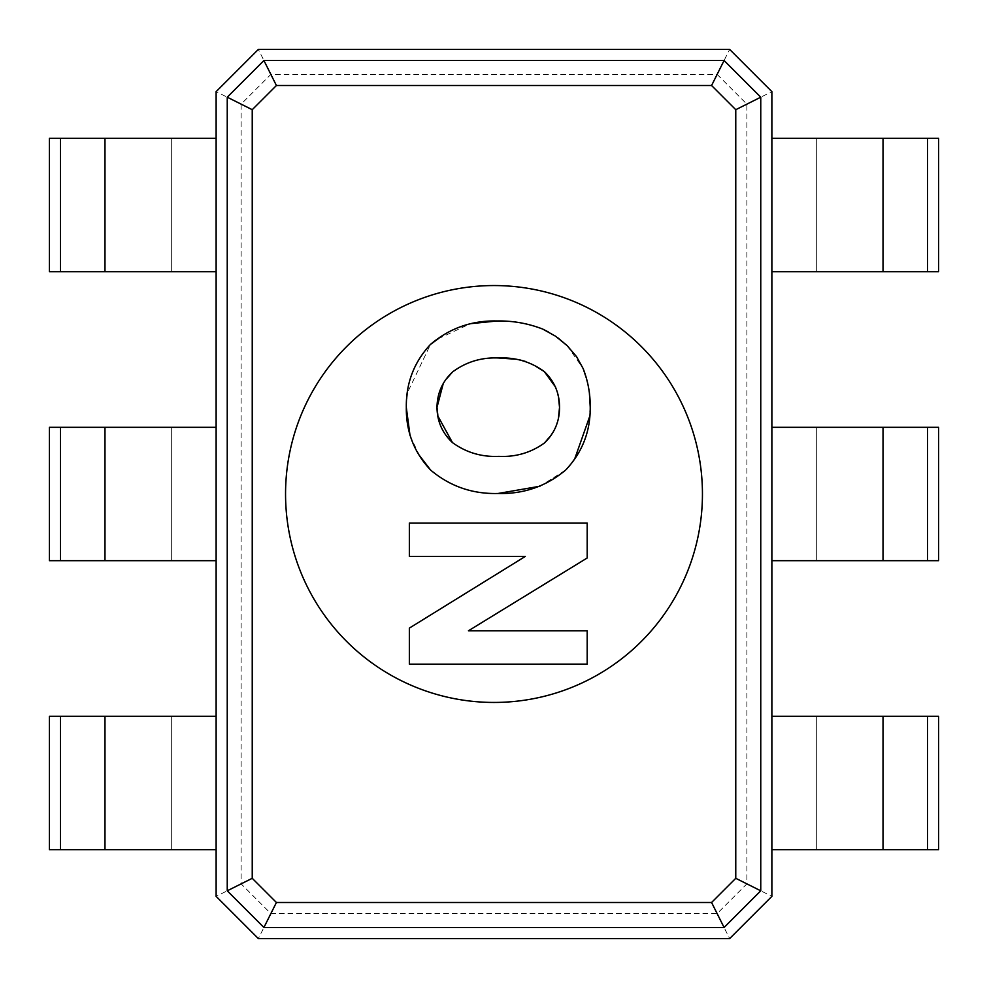 <?xml version="1.0" encoding="UTF-8"?>
<svg xmlns="http://www.w3.org/2000/svg" width="988" height="988" viewBox="0 0 988 988"><rect width="100%" height="100%" fill="white"/><g stroke="black" fill="none" stroke-linecap="round" stroke-linejoin="round"><path stroke-width="0.74" stroke-dasharray="4.94 3.71" d="M437.857 415.392L437.98 416.257M549.76 436.807L555.762 427.347M555.799 427.273L558.628 416.356M586.119 377.453L589.367 392.606M590.219 406.982L589.453 417.121M574.954 458.197L565.84 469.88M565.284 470.288L539.942 486.244M498.026 493.481C472.486 494.148 450.022 486.355 430.632 470.078M419.616 455.752L410.057 435.745M468.436 630.776L587.193 630.776L587.193 664.134L409.353 664.146L409.353 628.121L525.32 556.417L409.353 556.417L409.353 523.06L587.193 523.047L587.193 557.985L468.436 630.776M558.615 398.349L555.738 387.345M535.904 366.387L525.221 361.373M519.565 359.842L516.354 359.249M406.315 407.476L407.538 392.52L430.509 344.392M438.252 338.761L470.399 323.681M446.638 378.737L443.328 383.282M497.162 320.976C512.933 320.692 528.135 323.409 542.783 329.103M548.229 331.882L557.874 337.847M567.161 345.664L583.179 368.648M702.443 494A208.443 208.443 0 0 1 389.778 674.52A208.443 208.443 0 0 1 389.778 313.48A208.443 208.443 0 0 1 702.443 494M717.14 74.396L746.879 104.135L746.879 883.865L717.14 913.604L270.86 913.604L241.121 883.865L241.121 104.135L270.86 74.396L717.14 74.396L729.638 49.4L771.875 91.637L771.875 896.363L729.638 938.6L258.362 938.6L216.125 896.363L216.125 91.637L258.362 49.4L729.638 49.4M270.86 74.396L258.362 49.4M746.879 104.135L771.875 91.637M241.121 104.135L216.125 91.637M746.879 883.865L771.875 896.363M717.14 913.604L729.638 938.6M270.86 913.604L258.362 938.6M241.121 883.865L216.125 896.363M771.875 271.7L938.6 271.7L938.6 138.32L927.485 138.32L927.485 271.7M771.875 138.32L816.335 138.32L816.335 271.7L816.335 138.32L927.485 138.32M771.875 849.68L938.6 849.68L938.6 716.3L927.485 716.3L927.485 849.68M771.875 716.3L816.335 716.3L816.335 849.68L816.335 716.3L927.485 716.3M771.875 560.69L938.6 560.69L938.6 427.31L927.485 427.31L927.485 560.69M771.875 427.31L816.335 427.31L816.335 560.69L816.335 427.31L927.485 427.31M216.125 716.3L49.4 716.3L49.4 849.68L60.515 849.68L60.515 716.3M216.125 849.68L171.665 849.68L171.665 716.3L171.665 849.68L60.515 849.68M216.125 138.32L49.4 138.32L49.4 271.7L60.515 271.7L60.515 138.32M216.125 271.7L171.665 271.7L171.665 138.32L171.665 271.7L60.515 271.7M216.125 427.31L49.4 427.31L49.4 560.69L60.515 560.69L60.515 427.31M216.125 560.69L171.665 560.69L171.665 427.31L171.665 560.69L60.515 560.69M883.025 138.32L883.025 271.7M883.025 716.3L883.025 849.68M883.025 427.31L883.025 560.69M104.975 849.68L104.975 716.3M104.975 271.7L104.975 138.32M104.975 560.69L104.975 427.31"/><path stroke-width="1.48" d="M430.509 344.392C449.651 328.164 471.869 320.359 497.162 320.976C512.933 320.692 528.135 323.409 542.783 329.103L555.664 336.278L567.161 345.664L576.56 356.656L583.179 368.648C587.971 380.96 590.318 393.743 590.219 406.982C590.491 431.287 582.364 452.257 565.84 469.88C546.339 486.306 523.739 494.173 498.026 493.481C472.486 494.148 450.022 486.355 430.632 470.078C414.145 452.553 406.031 431.694 406.315 407.476C405.969 383.134 414.034 362.102 430.509 344.392L438.252 338.761M555.738 387.345L544.302 371.562C530.692 361.707 515.378 357.187 498.384 357.977C481.378 357.273 466.114 361.917 452.59 371.933C442.365 381.516 437.165 393.323 437.005 407.352C437.141 421.32 442.303 433.065 452.467 442.599C466.225 452.566 481.687 457.148 498.866 456.357C515.748 457.172 530.951 452.702 544.487 442.957C554.54 433.25 559.554 421.382 559.529 407.352C559.517 393.224 554.441 381.306 544.302 371.562L535.904 366.387M443.328 383.282L437.005 407.352L437.857 415.392M437.98 416.257L452.467 442.599C466.225 452.566 481.687 457.148 498.866 456.357C515.748 457.172 530.951 452.702 544.487 442.957L549.76 436.807M558.628 416.356L559.529 407.352L558.615 398.349M583.179 368.648L586.119 377.453M589.367 392.606L590.219 406.982M589.453 417.121L574.954 458.197M539.942 486.244L498.026 493.481M430.632 470.078L419.616 455.752M410.057 435.745L406.315 407.476M409.353 556.417L409.353 523.06L587.193 523.047L587.193 557.985L468.436 630.776L587.193 630.776L587.193 664.134L409.353 664.146L409.353 628.121L525.32 556.417L409.353 556.417M525.221 361.373L519.565 359.842M516.354 359.249L498.384 357.977C481.378 357.273 466.114 361.917 452.59 371.933L446.638 378.737M470.399 323.681L497.162 320.976M542.783 329.103L548.229 331.882M557.874 337.847L567.161 345.664M702.443 494A208.443 208.443 0 0 1 389.778 674.52A208.443 208.443 0 0 1 389.778 313.48A208.443 208.443 0 0 1 702.443 494M258.362 49.4L729.638 49.4L771.875 91.637L771.875 896.363L729.638 938.6L258.362 938.6L216.125 896.363L216.125 91.637L258.362 49.4M263.92 60.515L724.081 60.515L760.76 97.195L760.76 890.806L724.081 927.485L263.92 927.485L227.24 890.806L227.24 97.195L263.92 60.515L276.418 85.511L711.582 85.511L735.764 109.693L735.764 878.307L711.582 902.489L276.418 902.489L252.236 878.307L252.236 109.693L276.418 85.511M724.081 60.515L711.582 85.511M927.485 138.32L927.485 271.7L938.6 271.7L938.6 138.32L771.875 138.32M771.875 716.3L938.6 716.3L938.6 849.68L771.875 849.68M927.485 271.7L771.875 271.7M927.485 427.31L927.485 560.69L938.6 560.69L938.6 427.31L771.875 427.31M927.485 560.69L771.875 560.69M60.515 849.68L60.515 716.3L49.4 716.3L49.4 849.68L216.125 849.68M216.125 271.7L49.4 271.7L49.4 138.32L216.125 138.32M60.515 716.3L216.125 716.3M60.515 560.69L60.515 427.31L49.4 427.31L49.4 560.69L216.125 560.69M60.515 427.31L216.125 427.31M760.76 97.195L735.764 109.693M227.24 97.195L252.236 109.693M760.76 890.806L735.764 878.307M883.025 138.32L883.025 271.7M883.025 716.3L883.025 849.68M883.025 427.31L883.025 560.69M724.081 927.485L711.582 902.489M263.92 927.485L276.418 902.489M227.24 890.806L252.236 878.307M104.975 849.68L104.975 716.3M104.975 271.7L104.975 138.32M104.975 560.69L104.975 427.31M927.485 716.3L927.485 849.68M60.515 271.7L60.515 138.32"/></g></svg>
